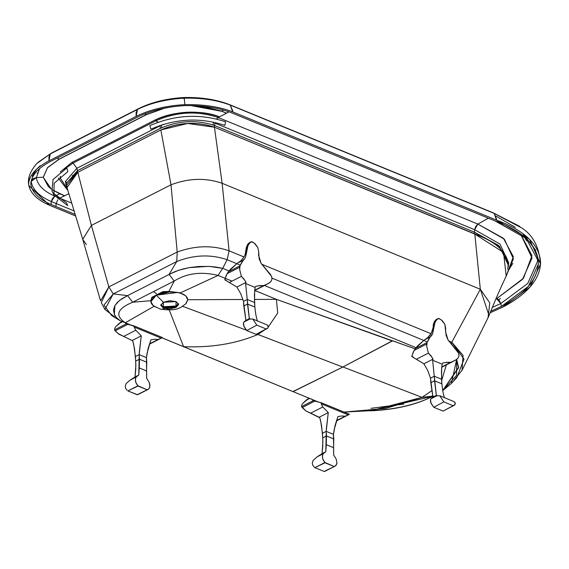 <?xml version="1.0" encoding="UTF-8"?>
<svg xmlns="http://www.w3.org/2000/svg" width="569" height="569" viewBox="0 0 569 569"><rect width="100%" height="100%" fill="white"/><g stroke="black" fill="none" stroke-linecap="round" stroke-linejoin="round"><path stroke-width="0.85" d="M292.907 391.564L342.773 367.062L392.518 340.746L415.107 348.861L276.385 299.337L277.708 313.042L268.34 326.912L277.708 313.042L276.385 299.337L254.393 299.436L276.385 299.337L254.756 290.46L276.385 299.337L392.361 340.98L342.773 367.062L257.913 334.472C235.964 343.74 211.191 347.815 183.588 346.677L293.078 391.628L342.773 367.062L256.683 334.01L257.913 334.472L265.588 329.245L257.913 334.472C235.964 343.74 211.191 347.815 183.588 346.677L169.299 310.091L183.588 346.677L161.959 337.801L319.045 402.29L161.923 337.822L292.907 391.564M185.736 303.832L187.749 299.728L185.736 295.795L183.31 294.201L177.756 292.452L169.477 291.982L156.304 295.162L150.821 301.499L153.203 305.596L150.828 301.783L156.304 295.162L177.756 292.452L168.908 291.477L174.235 281.029L153.481 291.613L156.525 293.789L153.481 291.613L132.719 302.203L150.792 300.717L151.88 297.288L150.792 300.717L132.719 302.203C117.1 308.718 114.632 315.575 125.294 322.758L154.128 306.264L125.294 322.758L134.142 326.386L125.294 322.758C114.632 315.575 117.1 308.718 132.719 302.203L127.563 295.624L113.252 293.917L108.843 286.911L101.275 302.608L104.924 309.465L113.252 293.917L103.956 305.055L111.666 315.567L120.109 320.66L116.496 317.666L114.511 314.892L113.473 310.02L114.831 305.709L117.356 302.395L121.602 298.903L127.563 295.624L119.561 300.396L114.931 305.539L114.284 314.422L116.496 317.666L120.109 320.66L132.001 325.546L120.109 320.66M164.882 307.061L168.189 307.239L175.714 306.165L168.232 307.345L163.31 306.833M160.913 305.333L161.546 305.631M114.817 317.04L104.924 309.465M246.711 330.276L182.315 306.186L246.711 330.276M168.993 309.294L166.817 309.301M164.683 309.187L162.599 308.953M157.037 307.609L154.156 306.25M86.374 244.592L82.775 239.414L67.014 187.628L77.825 172.315L91.389 225.409L77.825 172.315L160.856 129.96L170.999 184.797C188.716 178.118 205.765 177.62 222.138 183.296L214.435 127.214C196.611 121.368 178.751 122.285 160.856 129.96L77.825 172.315L77.441 170.672L66.16 183.709L66.872 187.109M82.747 239.343L91.389 225.409L82.74 239.314L100.549 300.83L108.843 286.911L91.389 225.409L170.999 184.797L160.856 129.96L187.67 123.48L214.435 127.214L474.816 234.065C495.592 241.597 506.794 251.754 508.409 264.528L508.487 266.448M168.908 291.477L163.019 291.605L151.88 297.288L163.019 291.605L168.908 291.477L177.756 292.452L156.304 295.162C150.579 298.405 149.391 301.755 152.741 305.219C149.391 301.755 150.579 298.405 156.304 295.162L163.395 302.231L160.757 305.283L163.367 308.064L169.69 308.946L176.027 307.416L178.666 304.365L176.063 301.584L169.74 300.702L163.395 302.231L176.063 301.584L176.027 307.416L163.367 308.064L163.395 302.231L156.304 295.162L177.756 292.452L180.103 293.014L218.091 275.417C201.319 271.349 186.696 273.212 174.235 281.029L169.071 274.443L127.563 295.624L132.719 302.203L174.235 281.029L168.908 291.477M159.953 293.149L168.95 291.399M127.563 295.624L169.071 274.443L176.739 261.527L113.252 293.917L127.563 295.624M113.252 293.917L176.739 261.527L177.215 252.031L108.843 286.911L113.252 293.917M163.559 306.812L176.084 305.973M160.892 304.742L163.317 306.712L175.899 306.072L178.446 303.576L175.899 306.072L175.985 307.395L169.69 308.917L163.403 308.042L160.814 305.276L163.438 302.246L169.74 300.724L176.02 301.606L178.609 304.365L175.985 307.395L163.403 308.042L160.821 305.411L163.438 302.246L176.02 301.606L178.609 304.23L175.985 307.395L175.899 306.072L174.69 306.599L165.01 307.239L163.317 306.712L160.863 304.664M164.206 307.032L175.458 306.278L164.206 307.032M157.222 294.5L169.512 291.556L180.458 292.85M176.739 261.527C194.029 254.756 210.836 254.158 227.152 259.727L229.087 250.837C212.642 245.054 195.359 245.452 177.215 252.031L176.739 261.527L169.071 274.443L175.551 271.377L182.677 269.066L189.619 267.558L198.823 266.477L209.527 266.42L222.671 268.34L227.152 259.727C210.836 254.158 194.029 254.756 176.739 261.527M451.459 383.328L442.703 390.654L458.664 367.666L456.679 359.466L451.459 383.328L456.8 377.631L464.019 359.139L451.814 342.232L451.359 344.33L451.814 342.232L448.671 340.945L451.814 342.232L480.328 289.251L222.138 183.296L480.328 289.251L474.816 234.065L214.435 127.214L222.138 183.296L229.087 250.837L222.138 183.296C205.765 177.62 188.716 178.118 170.999 184.797L177.215 252.031C195.359 245.452 212.642 245.054 229.087 250.837L227.152 259.727L222.671 268.34L218.091 275.417L222.671 268.34L215.772 267.017L208.482 266.363L189.257 267.622L178.574 270.289L169.071 274.443L174.235 281.029C186.696 273.212 201.319 271.349 218.091 275.417L232.024 281.136L218.091 275.417L180.103 293.014L185.736 295.795L187.237 297.679L187.749 299.728L242.949 299.486L187.749 299.728L186.383 303.142M108.843 286.911L177.215 252.031L170.999 184.797L91.389 225.409L108.843 286.911M67.021 187.649L66.722 184.221L67.021 187.649M66.587 186.369L67.085 187.855L66.658 185.217L77.825 172.315L67.185 182.343L77.825 172.315L160.856 129.96C178.751 122.186 196.611 121.268 214.435 127.214L214.613 125.543C196.611 119.533 178.559 120.457 160.472 128.317L159.91 125.905L163.289 124.348M229.087 250.837L244.023 256.968L229.087 250.837M261.655 264.201L431.039 333.711L261.655 264.201M227.152 259.727L240.296 265.126L227.152 259.727M272.018 278.141L427.312 341.862L272.018 278.141M403.812 404.075L370.995 408.329M433.308 396.024C417.418 404.317 397.795 409.189 374.445 410.633L369.786 410.811L432.853 396.266L371.187 410.654L374.196 410.519C397.539 409.09 417.241 404.26 433.308 396.024M422.056 397.361L371.223 410.647L344.074 412.077L385.59 408.457L422.056 397.361L342.936 366.977L422.056 397.361L432.831 396.081L422.056 397.361L432.134 390.498L422.056 397.361M442.689 390.562L458.394 367.567L456.537 359.565L456.623 375.376L442.689 390.562M446.388 364.85L441.636 380.448L446.388 364.85M222.671 268.34L228.973 270.922L222.671 268.34M264.485 285.496L415.989 347.666L264.485 285.496M489.027 315.475C495.507 299.514 501.232 286.399 506.204 276.121L503.537 252.43L474.816 234.065L480.328 289.251L489.027 315.475L488.038 317.73M462.042 370.27L488.046 317.708L489.774 302.872L480.328 289.251L451.814 342.232L463.095 355.461L462.042 370.27L453.877 380.455M325.674 470.691L334.288 466.587L324.991 462.775L314.899 467.654L324.984 462.512L314.899 467.654L324.216 471.481L335.219 466.082L336.756 463.948L336.926 462.825L336.201 459.105L333.69 455.036L333.484 434.36L326.179 431.366L333.484 434.36L335.105 425.313L337.958 416.558L341.656 415.989L345.212 416.181L348.278 414.893L321.186 403.777L322.794 406.977L328.277 412.589L326.179 431.366L322.431 433.279L320.774 421.529L319.842 417.81L319.124 417.255L328.277 412.589L326.322 429.04L325.788 451.793L323.185 453.763L317.125 456.857L322.068 453.685L322.808 445.79L322.737 437.867L326.485 435.954L326.272 444.674L333.562 447.661L333.79 438.955L326.485 435.954L333.79 438.955L333.484 434.36L334.124 429.823L337.958 416.558L341.656 415.989L345.212 416.181L348.705 414.68M328.277 412.589L319.124 417.255L310.681 413.158L322.794 406.977L328.277 412.589M306.03 400.284L309.65 398.442L306.03 400.284L308.939 398.151L302.879 403.336L306.03 400.284M313.981 400.825L311.542 399.011L313.377 400.562L301.606 406.565L301.819 404.893L302.879 403.336L301.819 404.893L301.606 406.565L302.167 407.553L314.771 401.124L321.215 402.696L321.186 403.777L322.794 406.977L310.681 413.158L305.887 410.932L302.167 407.553L314.771 401.124L321.215 402.696L349.458 414.289L321.215 402.696L321.186 403.777L348.278 414.893L349.458 414.289L348.278 414.893M336.471 420.64L345.212 416.181L336.471 420.64M313.377 400.562L301.606 406.565L305.887 410.932L319.842 417.81L321.521 425.363L322.737 437.867L326.485 435.954L326.179 431.366L322.431 433.279L322.879 441.821L322.068 453.685L325.788 451.793L317.125 456.857L323.185 453.763L322.445 455.705L322.545 458.116L323.455 460.57L324.984 462.512L314.899 467.654L312.858 465.435L312.246 463.408L313.085 460.406L317.125 456.857L313.085 460.406L312.246 463.408L312.858 465.435L314.899 467.654L324.216 471.481L325.255 471.132M324.984 462.512L334.288 466.587L336.115 465.314L336.926 462.825L336.201 459.105L333.69 455.036L333.562 447.661L326.272 444.674L325.788 451.793L323.185 453.763L322.395 456.139L322.908 459.389L324.984 462.512M443.898 410.64L454.482 405.206L453.137 405.704L454.972 404.723L455.193 402.816L454.204 401.678L439.787 395.768L443.82 401.885L453.137 405.704L443.073 411.088L433.784 407.276L431.082 403.464L430.505 399.651L430.811 398.855L436.871 395.768L439.787 395.768L443.82 401.885L433.784 407.276L443.073 411.088L453.137 405.704L443.82 401.885L433.784 407.276L430.847 402.859L430.413 400.626L430.811 398.855L436.651 395.235L432.938 397.126L430.811 382.731L434.56 380.825L441.864 383.819L442.81 391.259L444.304 397.617L442.81 391.259L441.864 383.819L434.56 380.825L436.338 395.547L436.871 395.768L430.811 398.855L432.938 397.126L430.505 378.143L427.781 370.533L423.898 363.804L411.764 356.507L414.054 350.468L426.658 344.039L426.7 346.407L428.436 353.086L430.989 355.789L433.052 359.139L432.639 360.269L434.254 376.23L430.505 378.143L427.781 370.533L423.898 363.804L433.052 359.139L423.898 363.804L416.316 359.267L428.436 353.086L416.316 359.267L411.764 356.507L413.286 352.04L415.285 348.569L423.798 340.426L417.418 346.052L414.054 350.468L426.658 344.039L427.056 342.566L415.285 348.569L427.056 342.566L426.7 346.407L428.436 353.086L432.063 357.41L433.052 359.139L432.639 360.269L442.12 364.16L442.732 363.107L444.851 362.609L450.854 362.289L455.499 360.198L458.009 358.2L459.048 355.696L458.493 353.022L448.073 339.985L446.16 335.575L444.851 324.351L442.234 320.61L439.176 318.533L437.405 318.882L435.029 322.203L432.625 333.647L428.656 339.167L427.056 342.566L430.178 336.948L424.51 339.842L430.178 336.948L431.601 335.674L432.625 333.647L433.955 327.267L433.087 327.708L433.955 327.267L434.431 323.818L435.783 320.76L438.187 318.526L437.405 318.882M436.352 395.434L437.298 395.825L436.352 395.434L434.254 376.23L430.505 378.143L430.811 382.731L434.56 380.825L434.254 376.23L441.558 379.231L441.864 383.819L441.437 371.607L442.12 364.16L432.639 360.269L434.254 376.23L441.558 379.231L441.686 367.851L442.12 364.16L442.732 363.107L446.829 362.289L450.854 362.289L441.779 366.913L456.381 359.672L458.009 358.2L459.048 355.696L458.714 353.569L457.448 351.187L448.073 339.985L445.591 332.04L445.669 328.299L444.851 324.351L441.366 319.906M441.743 367.218L455.499 360.198M424.51 339.842L427.561 337.78L431.231 333.391L433.066 327.879L433.365 324.216L434.588 321.215L437.348 318.917L435.719 319.899L432.084 331.635L430.164 335.013L427.561 337.78L424.51 339.842M440.605 319.387L438.187 318.526M413.293 357.133L411.764 356.507L413.293 357.133M413.009 356.934L412.39 356.685M454.482 405.206L455.356 403.464L454.204 401.678L439.787 395.768L436.871 395.768M124.526 322.267L126.361 323.818L114.589 329.821L117.776 333.342L123.665 336.421L118.871 334.188L115.151 330.809L127.755 324.38L134.199 325.959L134.17 327.04L135.778 330.24L123.665 336.421L132.108 340.518L123.665 336.421L135.778 330.24L141.261 335.845L132.108 340.518L132.826 341.066L134.504 348.619L135.721 361.123L139.469 359.217L139.163 354.622L135.415 356.535L135.863 365.078L135.052 376.948L138.765 375.049L130.109 380.113L126.062 383.662L125.23 386.671L125.841 388.691L127.115 390.284L125.841 388.691L125.23 386.671L126.062 383.662L130.109 380.113L136.169 377.027L135.429 378.968L135.529 381.372L136.439 383.826L137.961 385.768L127.883 390.917L137.485 394.715L147.264 389.85L137.975 386.031L127.883 390.917L137.961 385.768L127.883 390.917L137.193 394.737L148.808 388.904L149.732 387.204L149.867 384.893L149.178 382.361L146.674 378.293L146.468 357.624L139.163 354.622L146.468 357.624L148.089 348.569L150.941 339.821L154.64 339.245L158.196 339.437L161.262 338.157L134.17 327.04L135.778 330.24L141.261 335.845L139.163 354.622L135.415 356.535L133.758 344.786L132.826 341.066L132.108 340.518L141.261 335.845L139.305 352.296L138.765 375.049L136.169 377.027L130.109 380.113L135.052 376.948L135.792 369.053L135.721 361.123L139.469 359.217L139.256 367.93L146.539 370.917L146.774 362.211L139.469 359.217L146.774 362.211L146.468 357.624L147.108 353.079L150.941 339.821L154.64 339.245L158.196 339.437L161.688 337.943L149.341 344.238M119.013 323.548L122.634 321.698L119.013 323.548L121.922 321.407L115.863 326.592L119.013 323.548M124.519 322.267L127.755 324.38L115.151 330.809L114.589 329.821L114.803 328.149L115.863 326.592L114.803 328.149L114.589 329.821L126.361 323.818L126.965 324.081M161.262 338.157L162.442 337.545L134.199 325.959L162.442 337.545L161.262 338.157L134.17 327.04L134.199 325.959L126.361 323.818M149.455 343.896L158.196 339.437L149.455 343.896M137.961 385.768L147.264 389.85L149.099 388.57L149.896 386.23L149.178 382.361L146.674 378.293L146.539 370.917L139.256 367.93L138.765 375.049L136.169 377.027L135.379 379.395L135.891 382.645L137.961 385.768M256.882 333.896L267.458 328.462L266.114 328.967L267.956 327.979L268.177 326.08L267.188 324.942L252.764 319.024L256.804 325.141L266.114 328.967L256.057 334.344L246.768 330.532L244.065 326.72L243.489 322.908L243.795 322.118L249.855 319.024L252.764 319.024L256.804 325.141L246.768 330.532L256.057 334.344L266.114 328.967L256.804 325.141L246.768 330.532L243.831 326.122L243.39 323.889L243.795 322.118L249.635 318.491L245.915 320.39L243.795 305.994L247.543 304.081L254.848 307.075L255.794 314.515L257.288 320.88L255.794 314.515L254.848 307.075L247.543 304.081L249.322 318.804L249.855 319.024L243.795 322.118L245.915 320.39L243.489 301.406L240.765 293.789L236.882 287.061L224.748 279.763L227.038 273.732L239.641 267.302L239.684 269.663L241.412 276.342L243.973 279.045L246.036 282.395L245.616 283.526L247.238 299.493L243.489 301.406L240.765 293.789L236.882 287.061L246.036 282.395L236.882 287.061L229.3 282.523L241.412 276.342L229.3 282.523L224.748 279.763L226.27 275.296L228.269 271.833L236.782 263.682L230.402 269.308L227.038 273.732L239.641 267.302L240.04 265.823L228.269 271.833L240.04 265.823L239.684 269.663L241.412 276.342L245.047 280.666L246.036 282.395L245.616 283.526L255.104 287.416L255.716 286.371L257.835 285.873L263.831 285.546L268.483 283.454L270.993 281.456L272.032 278.952L271.477 276.278L261.05 263.241L259.144 258.838L258.653 251.562L257.828 247.607L255.218 243.873L252.159 241.789L250.381 242.138L248.013 245.459L245.609 256.904L244.585 258.938L241.64 262.423L240.04 265.823L243.162 260.211L237.493 263.098L243.162 260.211L244.585 258.938L245.609 256.904L246.939 250.524L246.071 250.965L246.939 250.524L247.415 247.074L248.767 244.016L251.164 241.789L250.381 242.138M249.336 318.69L250.282 319.081L249.336 318.69L247.238 299.493L243.489 301.406L243.795 305.994L247.543 304.081L247.238 299.493L254.542 302.488L254.848 307.075L254.421 294.863L255.104 287.416L245.616 283.526L247.238 299.493L254.542 302.488L254.67 291.108L255.104 287.416L255.716 286.371L259.805 285.553L263.831 285.546L254.763 290.176L269.365 282.928L270.993 281.456L272.032 278.952L271.697 276.826L270.424 274.443L261.05 263.241L258.575 255.296L258.653 251.562L257.828 247.607L254.35 243.169M254.727 290.474L268.483 283.454M237.493 263.098L240.545 261.036L243.703 257.48L245.068 254.898L246.349 247.472L247.572 244.471L250.332 242.174L248.703 243.155L245.068 254.898L243.148 258.276L240.545 261.036L237.493 263.098M253.589 242.643L251.164 241.789M226.277 280.389L224.748 279.763L226.277 280.389M225.993 280.19L225.374 279.941M267.458 328.462L268.34 326.727L267.188 324.942L252.764 319.024L249.855 319.024M154.818 120.123L156.141 120.685C176.859 111.68 197.535 110.621 218.169 117.506L219.492 116.816C197.984 109.639 176.426 110.742 154.818 120.123L71.794 162.485L60.193 172.037L71.794 162.485L73.109 163.04L71.794 162.485L154.818 120.123L157.962 122.179L156.141 120.685L73.109 163.04L64.091 169.491L73.109 163.04L76.879 168.26L73.109 163.04L156.141 120.685C176.859 111.68 197.535 110.621 218.169 117.506L477.839 224.065L488.366 218.19L477.839 224.065L218.169 117.506L216.633 118.928L219.492 116.816C210.793 113.302 200.032 111.794 187.194 112.306C174.356 113.11 163.566 115.72 154.818 120.123M159.789 125.472L159.91 125.905L159.789 125.472M214.883 123.089L214.435 127.214L474.254 233.831L474.425 232.159L214.613 125.543L474.425 232.159L474.674 229.698L214.883 123.089L474.674 229.698L475.755 226.434L477.839 224.065L474.674 229.698L474.425 232.159L499.568 246.427L508.217 264.976L507.69 269.301M149.818 125.664L150.913 129.199C175.622 118.459 200.281 117.2 224.883 125.415L225.566 121.787C200.373 113.38 175.124 114.675 149.818 125.664M161.788 127.669L161.212 125.265L161.788 127.669M213.425 122.527L213.133 124.974L213.425 122.527M31.195 181.411L36.324 177.635L33.016 178.73L31.195 181.411C32.433 189.513 39.14 196.227 51.31 201.554L51.068 204.52C38.792 199.143 32.028 192.372 30.783 184.2C31.146 175.764 37.696 168.204 50.456 161.504L137.634 117.029C150.799 110.507 166.525 106.702 184.804 105.621C202.692 105.308 218.14 107.648 231.156 112.648C218.14 107.648 202.692 105.308 184.804 105.621C166.525 106.702 150.799 110.507 137.634 117.029L50.456 161.504C37.696 168.204 31.146 175.764 30.783 184.2C32.028 192.372 38.792 199.143 51.068 204.52L51.31 201.554C39.14 196.227 32.433 189.513 31.195 181.411L31.217 180.807M163.616 108.515L146.325 114.732L59.148 159.206L47.519 167.741L43.28 177.329L51.338 189.079L48.244 186.44L43.272 177.201L47.511 167.613L59.14 159.078L146.318 114.597L163.609 108.387L146.318 114.597L59.14 159.078L47.511 167.613L43.272 177.201L36.324 177.635C37.497 185.096 43.699 191.284 54.909 196.205C43.699 191.284 37.497 185.096 36.324 177.635L39.574 168.609L36.324 177.635L43.272 177.201L47.511 167.613L59.14 159.078L146.325 114.732L144.604 113.892L146.318 114.597L163.609 108.387L170.821 107.029M36.821 163.531L50.3 153.936L137.478 109.461L136.133 112.413L136.112 116.403C149.754 109.653 166.013 105.727 184.875 104.625L184.278 98.138C166.169 99.198 150.572 102.975 137.478 109.461L138.552 108.658L137.478 109.461C150.536 102.982 166.141 99.212 184.278 98.138L183.83 98.693M184.278 98.138L184.875 104.625C203.432 104.305 219.364 106.716 232.671 111.858L230.289 105.109C217.479 100.165 202.137 97.84 184.278 98.138C202.031 97.825 217.372 100.151 230.289 105.109L493.174 212.806L229.25 104.511M196.789 105.806L221.682 111.175L223.702 110.123L221.682 111.175L226.448 113.131L228.987 111.83L226.448 113.181L229.015 111.837L226.448 113.181L221.682 111.175L226.455 113.267L219.492 116.816L226.455 113.267L221.682 111.175L204.314 106.688L196.789 105.806M32.198 176.198L36.587 169.206L40.186 165.743M59.14 159.078L56.978 158.182L59.14 159.078M229.193 104.483C216.163 99.497 201.12 97.178 184.05 97.519C166.71 98.508 151.546 102.214 138.552 108.658L51.374 153.132L36.85 163.495C30.989 170.181 28.194 176.518 28.45 182.521L28.628 184.342C28.962 175.636 35.733 167.819 48.934 160.885L48.955 156.895L50.3 153.936L52.611 152.741M540.486 264.706C539.533 247.849 533.416 235.68 522.143 228.19L494.191 213.403L496.517 220.125L529.526 239.243L540.529 263.959L530.088 286.982L502.932 307.054L490.065 312.801L502.932 307.054C527.356 294.024 539.896 279.343 540.55 263.013L540.479 260.822C538.566 243.831 523.914 230.267 496.517 220.125L232.671 111.858L496.517 220.125L496.495 218.909L494.191 213.403L230.289 105.109L232.65 110.642L232.671 111.858C219.257 106.702 203.325 104.291 184.875 104.625C165.977 105.734 149.725 109.661 136.112 116.403L48.934 160.885L136.112 116.403L137.478 109.461L50.3 153.936L48.934 160.885C35.747 167.805 28.976 175.622 28.628 184.342C29.894 192.763 36.864 199.755 49.524 205.295L75.663 216.021L49.524 205.295L28.82 185.53L28.457 182.265M28.628 184.342L28.471 183.168M28.77 180.202L30.776 176.447M31.537 179.669L31.715 180.153L31.537 179.669M54.909 196.205L52.561 198.282L51.31 201.554L56.153 203.546L55.911 206.504L51.068 204.52L55.911 206.504L56.153 203.546L51.31 201.554L54.709 196.291M55.449 195.935L59.738 193.794L55.449 195.935M37.177 173.083L38.251 172.962M56.153 203.546L57.782 199.733L56.153 203.546L74.105 210.914L56.153 203.546M58.799 198.73L59.717 198.176L56.367 196.803L59.717 198.176L64.503 195.75L59.717 198.176L71.73 203.105L59.717 198.176L58.799 198.73M59.887 193.851L52.476 189.882L64.653 195.814L59.887 193.851M64.646 195.722L59.717 198.176L64.646 195.722M191.141 105.606L204.321 106.823L221.69 111.311L191.141 105.606M68.856 193.666L64.653 195.814L68.856 193.666M53.038 192.955L66.587 202.891L67.683 205.608L53.92 194.996L54.126 183.318L67.882 171.554L66.786 168.026L53.038 179.491L51.964 190.928L53.92 194.996M72.249 175.857L77.74 171.923M66.281 182.308L65.428 181.404L66.281 182.308M67.341 188.709L60.179 177.976L60.335 176.312L60.179 177.976L67.341 188.709M58.308 178.069L67.889 190.501L58.308 178.069M66.303 185.281L65.421 181.497L76.879 168.26L159.91 125.905L76.879 168.26L77.441 170.672L160.472 128.317L77.441 170.672L77.825 172.315L160.856 129.96L187.67 123.48L214.435 127.214L479.695 235.9M55.911 206.504L75.172 214.413L55.911 206.504M495.919 216.056L515.279 227.308M231.156 112.648L495.044 220.928C522.001 230.9 536.425 244.236 538.317 260.951L538.388 263.127C537.748 279.18 525.422 293.618 501.41 306.428L490.656 311.307L501.41 306.428L500.812 303.512L496.154 298.27L496.808 298.526L523.501 278.234L531.994 255.63L520.429 233.738L532.015 258.034L522.584 279.315L496.808 298.526L499.233 300.375L500.812 303.512L492.221 307.48L500.812 303.512L527.712 283.483L537.591 261.299L536.887 254.03L537.591 261.299L527.712 283.483L500.812 303.512L501.41 306.428L528.445 286.314L538.374 264.03L538.324 261.043L526.119 238.383L495.044 220.928L231.156 112.648M498.487 299.579L500.542 298.569M508.458 265.218L508.658 262.714L499.966 244.058L474.674 229.698L499.966 244.058L508.658 262.714L508.458 265.218M506.218 276.093L513.394 258.781L504.34 239.172L477.839 224.065L503.409 238.29L513.352 256.74L506.218 276.093M535.749 250.317L522.74 233.468M537.349 256.47L537.371 255.588L537.349 256.47M526.645 240.829L524.177 236.661M492.989 212.735L519.86 226.441L493.081 212.77M512.825 263.305L507.889 271.328M508.117 262.437L498.387 245.324L474.425 232.159L474.254 233.831M153.182 305.581L160.053 309.024C178.076 311.819 181.369 306.819 185.594 303.967M348.712 414.68L336.357 420.982M324.984 471.303L333.029 467.199M334.288 466.559L335.219 466.082M436.821 319.152L437.689 318.704M137.968 394.559L146.013 390.455M147.271 389.815L148.203 389.338M249.798 242.408L250.673 241.967M51.374 153.132L37.895 162.442M28.521 183.673L28.82 185.53M66.289 185.188L65.976 184.52"/></g></svg>
